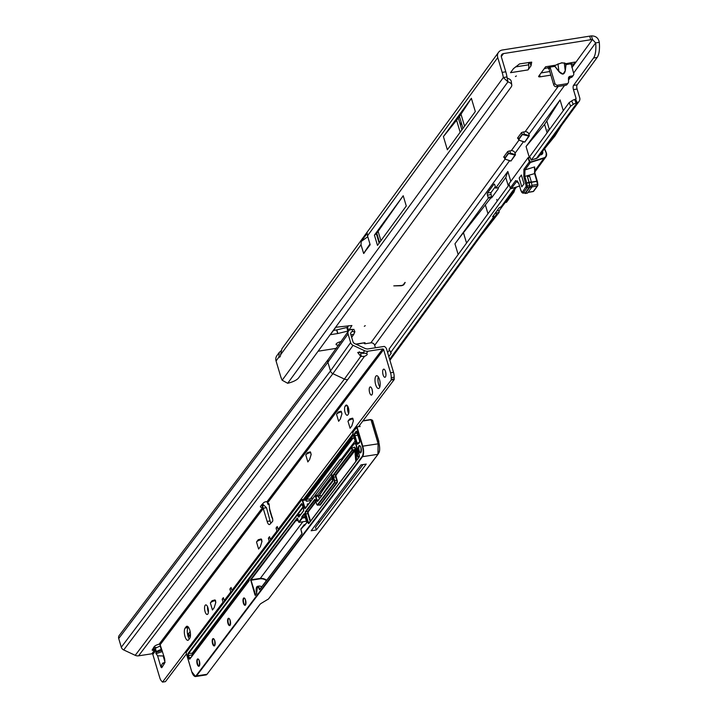 <?xml version="1.0" encoding="UTF-8"?>
<svg xmlns="http://www.w3.org/2000/svg" width="718" height="718" viewBox="0 0 718 718"><rect width="100%" height="100%" fill="white"/><g stroke="black" fill="none" stroke-linecap="round" stroke-linejoin="round"><path stroke-width="1.08" d="M515.434 76.557L516.368 75.946L515.434 76.557M364.313 326.286L365.256 325.676L364.313 326.286M555.238 65.383L561.638 62.789L564.276 63.067L561.62 62.933L558.083 64.046L555.238 65.383L554.826 66.352L555.131 65.257L550.06 66.065L550.221 67.689L548.992 68.91L547.52 67.788M554.942 66.271L559.026 71.522L563.029 74.133L565.317 70.588C564.33 74.78 562.203 75.121 558.918 71.603L554.826 66.352L550.051 67.115M461.073 124.546L460.633 123.083L461.073 124.546M548.229 131.179L547.798 129.707L548.229 131.179M497.179 200.95L496.739 199.478L497.179 200.95M530.997 65.85L528.035 69.906L510.516 72.689L513.478 68.632L519.563 63.893L531.697 62.134L530.997 65.85L529.929 62.242L528.663 63.983L528.52 62.466M335.602 327.273L351.91 325.523L348.643 330.684L347.853 331.079L346.776 327.489L336.796 329.903L337.873 333.502L330.145 334.732M346.776 327.489L347.575 327.085L348.643 330.684M348.562 325.73L347.575 327.085M337.693 333.538L336.625 329.939L333.475 330.442M541.121 72.904L549.773 71.531M498.552 52.288L281.95 348.733L280.585 354.791A4.846 1.768 81 0 1 279.464 357.169A4.846 1.768 81 0 1 278.934 357.043L279.176 352.52L276.87 355.688A7.189 6.282 36.2 0 0 276.062 360.974L280.478 375.774A16.146 5.906 -99 0 0 282.165 380.235L287.676 383.286A16.146 5.906 171.3 0 0 298.67 377.812L511.117 87.057A16.146 5.906 171.3 0 0 511.772 84.912A16.146 5.906 171.3 0 0 507.922 81.861L506.98 76.952L503.336 77.535A16.146 5.906 -99 0 0 502.16 72.383L497.745 57.575A7.189 6.282 -143.8 0 1 498.552 52.288A7.189 6.282 -143.8 0 1 502.412 50L589.693 36.142A18.973 6.031 -16.6 0 1 591.426 35.9L592.503 39.49L595.653 42.9A18.973 6.938 81 0 1 593.526 58.014L573.511 85.415A3.231 1.185 -99 0 0 573.458 89.615L576.06 98.348A0.808 0.709 -143.8 0 1 575.639 99.183L574.58 99.515A3.231 0.853 155.8 0 0 571.672 100.897L569.096 102.692L529.184 157.314M347.853 331.079L337.873 333.502M571.752 66.909L575.298 62.053L570.837 62.762L573.691 73.424A2.423 2.118 -143.8 0 1 572.12 75.973L570.119 76.296A2.423 2.118 36.2 0 0 568.459 78.271L568.548 81.753A2.423 2.118 -143.8 0 1 566.879 83.719L557.769 85.173A2.423 2.118 -143.8 0 1 554.879 83.324L550.221 67.689L549.306 67.312L544.136 68.784L538.706 76.216A2.423 0.772 163.4 0 0 538.608 76.557A2.423 0.772 163.4 0 0 540.241 76.817L550.85 75.13M550.06 66.065L545.608 66.765L544.136 68.784M325.999 340.404A6.866 2.181 163.4 0 0 326.816 339.3M341.292 341.544A4.443 1.409 163.4 0 0 336.078 344.496A4.443 1.409 163.4 0 0 338.86 344.999M318.092 351.228L336.491 348.311M355.823 344.119L365.013 342.666L364.861 343.805L370.847 342.854A3.231 2.827 36.2 0 1 374.688 345.313L509.6 160.679M515.039 153.347A1.615 0.592 -99 0 0 515.03 153.248L514.905 152.692A3.231 2.827 36.2 0 0 511.243 150.699L509.403 150.995A1.615 0.512 163.4 0 0 507.455 151.866L503.767 156.919A1.615 0.512 163.4 0 0 503.704 157.143A1.615 0.512 163.4 0 0 504.314 157.359M528.888 134.383A1.615 0.592 -99 0 0 528.888 134.284L528.762 133.727A3.231 2.827 36.2 0 0 525.1 131.744L523.26 132.031A1.615 0.512 163.4 0 0 521.313 132.902L517.615 137.955A1.615 0.512 163.4 0 0 517.552 138.179A1.615 0.512 163.4 0 0 518.172 138.394M589.693 36.142L590.761 39.732A18.973 6.031 -16.6 0 1 592.503 39.49L571.959 67.609M590.761 39.732L503.48 53.59A3.231 2.827 -143.8 0 0 501.388 57L505.795 71.8A16.146 5.906 -99 0 1 506.98 76.952M401.174 285.513A1.553 0.494 163.4 0 0 403.399 284.642L405.006 282.452L403.938 284.561A2.145 0.682 163.4 0 1 400.877 285.764L393.796 285.872L401.174 285.513M564.384 62.906L565.775 63.57L566.053 64.575L564.276 63.067L565.219 70.543L565.946 64.521M369.95 244.012L363.613 253.436L361.01 244.712L361.235 241.436L367.275 233.171A7.189 6.282 36.2 0 0 367.508 235.827L497.745 57.575M447.35 149.784L475.316 111.514L471.376 98.312L443.419 136.582L447.35 149.784M374.419 235.136L377.48 245.412L406.28 206.003L403.22 195.736L374.419 235.136A4.12 1.31 -16.6 0 1 376.367 233.826L403.22 195.736M363.613 253.436L370.174 244.748L367.508 235.827M573.592 73.092L595.653 42.9L599.288 42.326A18.973 6.938 81 0 1 597.17 57.44L577.146 84.841A3.231 1.185 -99 0 0 577.092 89.041L579.704 97.774A4.766 4.164 -143.8 0 1 579.166 101.283L538.572 156.838A4.766 4.164 -143.8 0 1 536.615 158.22L531.239 160.159L530.153 157.745L528.098 157.664L508.981 183.835L510.229 188.026L515.686 180.568L518.845 183.539L520.792 190.073L522.219 192.433L526.249 186.231L523.835 176.718L523.907 169.322L529.354 161.864L528.098 157.664L530.414 162.456A0.808 0.709 -143.8 0 1 529.354 161.864L529.74 161.685M579.166 101.283A4.766 4.164 -143.8 0 1 577.209 102.656L576.141 102.988A3.231 0.853 155.8 0 0 573.242 104.379L570.666 106.165L531.266 160.096M495.33 186.689L491.112 192.469A1.615 0.592 -99 0 0 491.085 194.569L491.74 196.768A1.615 0.592 -99 0 0 491.974 197.342M488.411 198.033L454.961 243.824A807.355 256.793 -16.6 0 1 463.469 232.722L491.085 197.612A1.615 0.592 -99 0 0 491.489 197.881A1.615 0.592 -99 0 0 491.677 197.755L498.139 188.906A1.615 0.592 -99 0 0 498.328 187.703L495.653 188.125A1.615 0.592 -99 0 0 495.492 187.236L494.837 185.029A1.615 0.592 -99 0 0 494.119 184.068A1.615 0.592 -99 0 0 493.939 184.194L487.468 193.043A1.615 0.592 -99 0 0 487.45 195.143L488.105 197.342A1.615 0.592 -99 0 0 488.411 198.033L491.085 197.612M510.785 181.367L507.832 171.458L495.653 188.125M529.247 157.233L526.052 146.526L560.085 99.946L563.28 110.653M375.424 347.781L374.688 345.313M480.791 235.926L499.118 212.402L496.452 213.075A4.766 4.164 -143.8 0 1 495.734 215.463A4.766 4.164 -143.8 0 1 493.778 216.845L492.611 216.719L499.082 207.87L501.164 206.73A4.766 4.164 36.2 0 0 503.13 205.348L516.529 187.012M389.452 350.043L387.621 352.556M509.206 184.661L389.03 349.127L391.211 353.256L388.806 356.55M499.118 212.402L499.091 211.325A1.615 0.592 -99 0 1 499.288 210.527L496.847 210.921M356.29 344.344L365.013 342.666M364.861 343.805L363.855 343.141M573.817 64.073L570.963 64.073M405.185 282.443L403.938 284.561M403.381 284.669A2.145 0.682 163.4 0 0 403.857 284.265M591.426 35.9C595.814 35.882 598.435 38.027 599.288 42.326M276.062 360.974L278.934 357.043L279.93 356.891M279.176 352.52L280.953 350.869M287.676 383.286L507.922 81.861L503.336 77.535L282.165 380.235M511.772 84.912L511.216 81.278A16.146 5.906 171.3 0 0 507.366 78.217M510.507 188.493L390.601 352.601M570.666 106.165L569.096 102.692M534.883 159.028L536.615 158.22L577.209 102.656L575.639 99.183M498.328 187.703L505.786 177.49L507.832 171.458M487.98 213.713L485.467 205.294M505.203 202.503L506.495 202.305L513.98 192.047L514.968 189.139M502.762 205.77L499.288 210.527M508.299 185.899L505.786 177.49M526.052 146.526L544.585 124.393L560.085 99.946M547.089 132.803L544.585 124.393M549.405 129.644L546.892 121.234M543.723 149.793L555.023 135.89L561.377 125.632M361.235 241.436L367.787 236.752M380.926 240.701L378.242 231.708M443.419 136.582L456.576 120.256A157.511 50.098 163.4 0 0 458.326 117.976L459.439 116.451A157.511 50.098 163.4 0 0 460.992 114.198L471.376 98.312M568.18 82.947L567.049 84.5A2.423 2.118 -143.8 0 1 565.748 85.271L556.638 86.716A2.423 2.118 -143.8 0 1 553.749 84.868L548.992 68.91M573.422 75.202L572.291 76.754A2.423 2.118 -143.8 0 1 570.99 77.526L568.988 77.84A2.423 2.118 36.2 0 0 568.468 77.993M571.223 63.83L570.998 64.396L571.788 63.857M548.687 68.515L549.306 67.312M557.976 63.92L558.918 71.603M570.837 62.762L565.676 63.731M330.747 333.906A6.381 5.582 36.2 0 0 331.599 333.017L335.818 327.237M528.035 69.906A6.381 2.333 -99 0 0 528.744 64.808L528.663 63.983M514.761 152.431L515.479 154.828L510.956 161.02L514.923 155.025L508.541 153.517L504.933 158.454L505.948 159.423L510.956 161.02M528.619 133.467L529.328 135.864L524.813 142.056L528.771 136.061L522.39 134.562L518.791 139.489L519.805 140.459L524.813 142.056M534.551 171.09L543.93 158.256L530.414 162.456L524.966 169.915L524.804 176.278L526.752 182.812L528.978 182.462L527.425 176.592L529.121 182.273A1.292 0.476 81 0 1 529.211 182.704L529.776 186.249A1.292 0.476 81 0 1 529.66 187.497L525.37 193.357A1.292 0.476 81 0 1 525.226 193.465A1.292 0.476 81 0 1 524.795 193.061L524.723 192.909M528.978 182.462L529.516 185.72A1.615 0.592 81 0 1 529.363 187.272L525.405 192.702A1.615 0.592 81 0 1 525.217 192.828A1.615 0.592 81 0 1 525.002 192.765M523.996 183.808L521.376 175.012L519.159 178.046L521.78 186.842L523.996 183.808L521.376 175.012L519.159 178.046L521.78 186.842L523.996 183.808M531.383 182.076L536.849 181.214L534.479 173.28L534.802 167.976A0.808 0.709 36.2 0 0 534.506 168.165L534.991 173.478L537.297 181.223M505.059 158.92L504.709 158.22L508.308 153.293L510.292 153.481M505.903 159.405L504.655 158.498L504.063 156.506M518.908 139.956L518.558 139.256L522.165 134.329L524.14 134.517M519.751 140.441L518.513 139.534L517.92 137.542M535.664 158.552L536.732 158.454M518.899 183.736L517.193 180.801L511.216 188.637M531.912 185.334L537.378 184.472L536.902 181.483L537.414 181.403L537.755 185.172A0.808 0.709 -143.8 0 1 537.235 186.025L532.002 186.859M523.835 176.718L534.991 173.478M523.907 169.322A0.808 0.709 -143.8 0 0 524.966 169.915L534.641 166.908L534.38 168.811M529.04 182.731L525.782 183.252L526.752 182.812L527.29 186.07L529.516 185.72M520.981 190.467A0.808 0.485 -26.1 0 1 520.792 190.073L520.756 190.189A0.808 0.808 0 0 0 520.81 190.315L521.869 192.487A0.808 0.485 -26.1 0 1 521.86 192.253M520.783 190.225L518.845 183.539M524.463 142.056L519.805 140.459M529.328 135.864L528.771 136.061M510.606 161.02L505.948 159.423M515.479 154.828L514.923 155.025M527.425 176.592L529.651 176.233L531.347 181.914A1.292 0.476 81 0 1 531.437 182.354L532.002 185.89A1.292 0.476 81 0 1 531.885 187.138L527.604 193.007A1.292 0.476 81 0 1 527.452 193.106A1.292 0.476 81 0 1 527.281 193.061M379.337 387.98A6.462 2.432 -98.7 0 0 379.786 380.63A6.462 2.432 -98.7 0 0 376.609 375.729A6.462 2.432 -98.7 0 0 375.837 376.241A6.462 2.432 -98.7 0 0 375.388 383.591A6.462 2.432 -98.7 0 0 378.574 388.492A6.462 2.432 -98.7 0 0 379.337 387.98M385.431 376.959A4.12 1.553 -98.7 0 0 385.719 372.274A4.12 1.553 -98.7 0 0 383.69 369.151A4.12 1.553 -98.7 0 0 383.206 369.474A4.12 1.553 -98.7 0 0 382.918 374.159A4.12 1.553 -98.7 0 0 384.947 377.291A4.12 1.553 -98.7 0 0 385.431 376.959M371.969 394.738A4.12 1.553 -98.7 0 0 372.256 390.062A4.12 1.553 -98.7 0 0 370.228 386.93A4.12 1.553 -98.7 0 0 369.743 387.262A4.12 1.553 -98.7 0 0 369.456 391.938A4.12 1.553 -98.7 0 0 371.484 395.071A4.12 1.553 -98.7 0 0 371.969 394.738M269.178 504.691L267.895 504.287L268.64 503.515L269.079 503.928L269.788 510.651L272.095 518.019M163.614 655.363L163.174 655.965L157.583 655.794L155.914 653.38L156.318 651.549L161.577 649.126M189.803 630.099A6.462 2.432 -98.7 0 0 186.895 626.258A6.462 2.432 -98.7 0 0 186.133 626.769L185.163 628.044A6.462 2.432 -98.7 0 0 184.714 635.385A6.462 2.432 -98.7 0 0 187.901 640.294A6.462 2.432 -98.7 0 0 188.663 639.774L189.624 638.508A6.462 2.432 -98.7 0 0 189.803 630.099M207.816 614.078A4.846 1.831 -98.7 0 0 208.148 608.577A4.846 1.831 -98.7 0 0 205.761 604.897A4.846 1.831 -98.7 0 0 205.186 605.283A4.846 1.831 -98.7 0 0 204.854 610.794A4.846 1.831 -98.7 0 0 207.242 614.473A4.846 1.831 -98.7 0 0 207.816 614.078M359.242 351.82L360.966 353.094L360.409 355.975L357.699 352.439L362.985 352.646L366.351 353.57L367.912 351.237L382.685 348.957A0.808 0.7 -142.9 0 1 383.636 349.585L268.029 502.259L266.127 501.694A2.019 0.646 163.4 0 0 266.019 501.711A2.019 0.646 163.4 0 0 263.614 502.735L260.733 506.01A4.846 1.544 163.4 0 0 260.428 506.827A4.846 1.544 163.4 0 0 262.671 507.455L263.273 504.628L266.504 507.716L270.085 520.954A4.846 1.831 -98.7 0 0 270.973 523.099M165.095 662.409L162.753 663.1L160.76 666.466A2.019 0.763 -98.7 0 0 161.676 667.659A2.019 0.763 -98.7 0 0 161.945 667.453L164.278 663.728A4.846 1.831 -98.7 0 0 164.243 657.284L160.141 644.737L159.1 644.217A4.846 1.544 163.4 0 0 154.262 646.604A4.846 1.544 163.4 0 0 154.182 646.721L152.207 649.853A2.019 0.646 163.4 0 0 152.162 650.095A2.019 0.646 163.4 0 0 153.607 650.293L155.653 650.652L155.339 648.255L160.482 645.805M378.287 376.842A6.462 2.432 -98.7 0 0 379.84 386.921M385.629 371.897A4.12 1.553 -98.7 0 0 385.97 374.087M372.166 389.677A4.12 1.553 -98.7 0 0 372.498 391.866M353.4 420.784L352.709 418.477L349.657 418.989L352.879 418.432M188.439 627.173L188.125 627.586A6.462 2.432 -98.7 0 0 187.362 633.016A6.462 2.432 -98.7 0 0 189.319 638.921M207.556 606.701A4.846 1.831 -98.7 0 0 208.399 612.203M347.79 406.352A4.846 1.831 -98.7 0 0 348.652 413.523M186.447 653.927L165.454 681.642L162.501 682.1L161.523 680.996A6.462 2.432 81.3 0 1 159.728 677.586L152.817 654.412A0.808 0.7 37.1 0 0 151.857 653.793L138.565 655.83A5.654 4.918 -142.9 0 1 135.226 655.319L123.702 649.943A4.039 3.509 -142.9 0 1 121.297 647.205L118.712 638.535A4.039 3.509 -142.9 0 1 119.188 635.529L328.377 359.278A4.039 3.509 37.1 0 0 327.893 362.285L330.477 370.955A4.039 3.509 37.1 0 0 332.892 373.692L344.416 379.068L135.226 655.319M350.546 333.556L351.389 331.904L350.546 333.547L353.13 342.226L354.1 343.321L365.624 348.697L367.535 348.993L384.247 346.417A4.039 3.509 -142.9 0 1 386.598 349.127L393.509 372.31A6.462 2.432 81.3 0 1 394.182 377.201L394.227 379.526L358.551 426.645M352.987 433.995L303.534 499.306M261.235 539.263L258.193 539.783L261.415 539.218L261.953 541.085M269.851 537.755L268.361 538.213L269.232 541.148L231.932 590.411L231.061 587.477L229.886 589.02L230.765 591.955L224.24 600.571L223.361 597.636L222.194 599.18L223.065 602.115L162.501 682.1M268.361 538.213L269.528 536.669L270.399 539.604L276.924 530.988L278.324 530.557M277.543 527.595L276.053 528.053L276.924 530.988M276.053 528.053L277.22 526.509L278.099 529.444L391.274 379.984L391.22 377.65A6.462 2.432 81.3 0 0 390.547 372.759L383.636 349.585M262.941 507.509L267.132 521.403A4.846 1.831 -98.7 0 0 269.394 524.562A4.846 1.831 -98.7 0 0 269.878 524.284L272.481 521.483A2.019 0.763 -98.7 0 0 272.571 518.809L272.598 518.037M212.115 600.688L214.951 599.925L215.75 602.599L214.188 607.652L212.447 610.004L210.356 602.958A4.846 1.544 -16.6 0 1 214.485 600.76L215.597 600.535M212.025 600.742L210.356 602.958M258.274 539.721L261.119 538.958L261.917 541.632L260.356 546.694L258.615 549.037L256.514 541.991A4.846 1.544 -16.6 0 1 260.643 539.792L261.765 539.568M258.193 539.783L256.514 541.991M307.51 452.618L310.356 451.864L311.145 454.539L309.593 459.592L307.851 461.934L305.751 454.898A4.846 1.544 -16.6 0 1 309.88 452.699L310.714 452.519M307.43 452.681L305.751 454.898M338.286 411.979L341.131 411.217L341.93 413.891L340.368 418.953L338.627 421.295L336.527 414.25A4.846 1.544 -16.6 0 1 340.655 412.051L341.49 411.881M338.205 412.042L336.527 414.25M349.747 418.926L352.583 418.172L353.382 420.847L351.82 425.9L350.079 428.251L347.979 421.206A4.846 1.544 -16.6 0 1 352.116 419.007L352.951 418.827M349.657 418.989L347.979 421.206M345.196 406.083A4.846 1.831 -98.7 0 0 344.855 411.594A4.846 1.831 -98.7 0 0 347.243 415.273A4.846 1.831 -98.7 0 0 347.817 414.887L348.293 414.25A4.846 1.831 -98.7 0 0 348.634 408.739A4.846 1.831 -98.7 0 0 346.247 405.06A4.846 1.831 -98.7 0 0 345.672 405.446L345.196 406.083L347.395 405.742M351.389 331.904L352.789 331.474L351.82 329.302L350.16 329.813A4.039 3.509 37.1 0 0 348.427 331.088A4.039 3.509 37.1 0 0 348.059 333.933L350.644 342.603A4.039 3.509 37.1 0 0 353.05 345.34L364.582 350.725A5.654 4.918 37.1 0 0 367.912 351.237M164.332 663.629L163.489 664.985M153.903 647.151L156.174 647.51M153.769 647.178L154.639 650.113L151.857 653.793M360.966 353.094L363.613 353.391A4.443 1.409 163.4 0 0 364.232 353.121M263.273 504.628L261.792 504.521L262.671 507.455L159.1 644.217M366.351 353.57A4.443 1.409 -16.6 0 1 367.212 354.091A4.443 1.409 -16.6 0 1 367.024 354.737A4.443 1.409 -16.6 0 1 364.484 356.325L361.432 356.424L360.912 354.674M360.409 355.975L360.894 356.2L344.416 379.068A5.654 4.918 37.1 0 0 347.754 379.589L364.484 356.325M160.141 644.737L263.551 508.173L266.504 507.716M269.232 541.148L270.632 540.726M232.964 590.465L231.932 590.411M230.765 591.955L232.156 591.524M225.264 600.625L224.24 600.571M223.065 602.115L224.465 601.684M394.227 379.526L391.274 379.984M279.123 529.498L278.099 529.444M271.431 539.658L270.399 539.604M157.583 655.794L160.76 666.466L162.762 666.151M162.753 663.1L163.677 663.872M164.135 663.674L164.548 663.127M360.894 356.2L361.432 356.424M351.82 329.302L353.705 329.679M353.803 329.266L354.863 331.599L353.947 334.076L350.976 334.983M351.694 337.388L353.947 334.076M354.809 332.138L352.789 331.474M231.384 588.563L229.886 589.02M223.684 598.722L222.194 599.18M261.855 586.633L259.485 586.005L257.52 586.31A4.846 1.831 81.3 0 1 259.701 589.191L259.79 589.361M359.619 425.236L360.032 426.636L359.305 425.657M359.61 426.483L356.981 426.914M304.558 499.145L353.247 434.848M355.087 441.031L341.642 458.784L340.009 459.726L310.113 499.225A1.292 0.485 -98.7 0 0 310.194 500.652L306.496 501.227L305.536 500.069A1.615 0.61 -98.7 0 0 304.809 499.109A1.615 0.61 -98.7 0 0 304.62 499.234L305.231 498.768A1.939 0.727 81.3 0 1 305.931 499.899L305.554 500.141M354.118 437.792A8.401 3.168 -98.7 0 0 353.992 437.845L352.789 438.456L306.532 499.54A1.292 0.485 -98.7 0 0 306.496 501.227L305.949 499.97A1.615 0.61 81.3 0 1 306.155 499.297L352.421 438.195L354.252 438.231M353.355 435.225L305.231 498.768M268.478 598.991L377.91 454.35L268.478 598.991L261.684 603.084A7.27 2.316 -16.6 0 0 259.808 604.592L207.035 674.283A8.078 3.043 81.3 0 1 206.084 674.92L195.583 676.535A8.078 3.043 81.3 0 1 194.111 675.898M316.324 529.965L366.216 464.079L361.037 464.869L311.145 530.755L316.324 529.965L315.534 527.317L363.057 464.564M332.371 478.089A406.909 153.446 -98.7 0 0 319.061 496.03A1.615 0.61 -98.7 0 0 319.043 498.095L318.298 496.093L315.929 496.461L317.006 500.051A1.615 0.61 -98.7 0 0 317.733 501.011L332.613 481.482M331.806 476.205L317.464 495.151M315.426 495.564L317.383 495.258A1.615 0.61 81.3 0 1 317.571 495.133A1.615 0.61 81.3 0 1 318.298 496.093M305.069 516.745L301.677 516.96L302.323 518.082L305.329 517.624M305.231 524.544L304.288 524.687L304.522 525.477M332.847 480.351A406.909 153.446 -98.7 0 0 322.086 495.258M310.427 501.433L310.194 500.652M311.54 497.323L312.106 499.216M318.577 520.945L319.079 522.632M307.717 505.131A1.615 0.61 81.3 0 1 307.483 505.104L307.331 504.009L308.623 503.812M377.91 454.35L378.126 443.679L378.081 454.252L268.451 599.027M378.646 453.184C379.921 451.209 379.993 447.691 378.862 442.629L378.907 442.701C379.894 447.646 379.912 450.985 378.951 452.726L377.946 454.306L362.545 456.675L196.544 675.898L207.035 674.283M190.476 634.353L189.39 635.789L190.449 635.627M350.761 448.481L331.635 473.736A1.292 0.485 -98.7 0 0 331.599 475.415L332.676 479.014A1.939 0.727 81.3 0 1 332.622 481.536L317.715 501.218A1.939 0.727 81.3 0 1 316.611 500.222L315.543 496.632A1.292 0.485 -98.7 0 0 314.807 495.967L305.428 508.344A1.939 0.727 81.3 0 1 304.324 507.348L302.332 500.67A1.292 0.485 -98.7 0 0 301.605 500.006L186.097 652.545L191.751 671.653A7.754 2.926 -98.7 0 0 196.158 675.647L362.168 456.424A7.754 2.926 -98.7 0 0 362.375 446.336L356.684 427.264L352.996 432.137A1.292 0.485 -98.7 0 0 352.96 433.816L359.171 454.647A1.939 0.727 81.3 0 1 359.126 457.169L308.964 523.413A1.939 0.727 81.3 0 1 307.86 522.417L305.383 514.124A1.939 0.727 81.3 0 1 305.437 511.602L314.547 499.584A1.939 0.727 81.3 0 1 315.642 500.581L316.719 504.171A1.292 0.485 -98.7 0 0 317.455 504.844L334.283 482.613A1.292 0.485 -98.7 0 0 334.319 480.934L333.242 477.335A1.939 0.727 81.3 0 1 333.296 474.813L352.071 450.024A2.1 0.79 -98.7 0 0 350.761 448.481L350.967 448.149A2.423 0.915 81.3 0 1 351.255 447.951A2.423 0.915 81.3 0 1 352.475 449.926L354.548 449.612L355.231 450.213L356.164 460.884M297.665 518.719L296.148 520.73L298.194 520.496M190.405 636.049L189.085 636.256L188.726 633.59L190.18 631.669M302.224 499.602L304.62 499.234M355.796 461.369A1.939 0.727 81.3 0 1 355.76 461.037L354.827 450.258L352.448 450.276L333.682 475.065L335.755 474.742L354.548 449.612M358.524 457.761A3.15 1.185 81.3 0 1 357.079 453.929A23.173 8.742 -98.7 0 0 356.236 445.806A2.423 0.915 -98.7 0 0 354.871 443.706L353.911 444.2L354.952 443.428M353.911 444.2L350.985 448.059M307.555 505.346L307.331 504.009A1.292 0.485 -98.7 0 0 307.887 504.781L308.058 504.682M378.781 441.507L378.889 442.782M372.57 420.371L371.17 419.734L378.305 443.679L378.826 441.265L372.552 420.299L370.874 419.545M319.609 504.916A1.939 0.727 81.3 0 0 320.291 505.014L337.119 482.792A1.939 0.727 81.3 0 0 337.173 480.27L336.096 476.671A1.292 0.485 -98.7 0 1 336.132 474.993L355.248 450.303M354.827 450.258L355.383 450.186A2.423 0.915 -98.7 0 0 354.064 447.52A2.423 0.915 -98.7 0 0 353.777 447.709M301.677 516.96L304.172 513.657L306.846 522.605L300.851 529.292L301.937 533.851L300.07 536.328L301.928 533.806M300.07 536.328L259.674 589.693L259.306 589.361A4.523 1.705 -98.7 0 0 256.739 587.037A4.523 1.705 -98.7 0 0 256.613 592.915L256.793 593.508L255.348 595.41L254.98 595.078L250.627 579.57L297.225 518.046L298.706 522.103L301.937 517.84M304.549 525.567L306.819 522.578M303.983 525.154L304.288 524.687L303.983 525.154M297.557 518.369L295.726 520.792L295.358 520.523L295.726 520.792L251.004 579.812L259.952 578.439A8.401 7.306 -142.9 0 1 266.665 580.27M505.131 159.064L370.847 342.854M518.988 140.109L511.243 150.699M558.173 86.474L525.1 131.744M501.29 56.587L503.48 53.59M565.317 70.588L566.053 64.575L570.828 63.812M280.585 354.791L361.01 244.712M454.961 243.824L458.156 254.531M576.06 98.348L575.405 99.255M528.888 134.284L564.554 85.46M568.503 80.057L570.271 77.643M515.03 153.248L523.449 141.715M515.3 187.389L501.164 206.73M539.667 74.896L540.241 76.817M491.74 196.768L488.105 197.342M491.085 194.569L487.45 195.143M491.112 192.469L487.468 193.043M577.092 89.041L573.458 89.615M577.146 84.841L573.511 85.415M597.17 57.44L593.526 58.014M502.16 72.383L505.795 71.8M496.452 213.075L495.115 213.291M493.302 215.777L493.778 216.845L389.65 359.359M493.562 216.908L493.14 215.992M573.242 104.379L571.672 100.897M576.141 102.988L574.58 99.515M463.469 232.722L466.547 243.034M363.811 253.454L370.021 244.237M376.878 233.574L379.553 242.576M376.797 233.628L379.49 242.666M376.367 233.826L379.14 243.142M460.992 114.198L464.573 126.215M459.439 116.451L463.002 128.378M458.326 117.976L461.88 129.904M456.576 120.256L460.157 132.265M553.749 84.868L554.879 83.324M556.638 86.716L557.769 85.173M565.748 85.271L566.879 83.719M568.988 77.84L570.119 76.296M570.99 77.526L572.12 75.973M515.515 66.909L528.744 64.808M529.974 62.242L531.024 65.787M508.972 183.898L510.229 188.026A0.808 0.709 36.2 0 0 511.297 188.619L519.527 186.061M529.39 157.269A0.808 0.709 -143.8 0 1 530.306 157.718M537.827 184.4L537.414 181.403A0.808 0.808 0 0 0 537.387 181.295L529.211 182.704M529.363 187.272L527.138 187.631L523.18 193.052L525.405 192.702M526.249 186.231L527.29 186.07A1.615 0.592 81 0 1 527.138 187.631A0.808 0.709 -143.8 0 1 526.177 187.012M522.219 192.433A0.808 0.709 -143.8 0 0 523.18 193.052A1.615 0.592 81 0 1 522.991 193.178A1.615 0.592 81 0 1 522.605 192.927M540.089 154.756L540.923 154.819L539.927 154.98M504.162 156.38L504.933 158.454M508.541 153.517L507.797 151.57M518.01 137.416L518.791 139.489M522.39 134.562L521.654 132.606M544.63 148.707A87.847 76.835 36.2 0 0 546.236 152.683M546.075 152.71L546.263 152.754A4.846 4.236 -143.8 0 1 545.922 156.856A4.846 4.236 -143.8 0 1 543.93 158.256L543.894 157.843A4.523 3.958 36.2 0 0 546.075 152.71A88.17 77.113 -143.8 0 1 544.513 148.85M517.418 180.954L516.745 181.16A0.808 0.709 -143.8 0 1 515.686 180.568M528.215 157.628L529.534 157.448M540.816 154.639A2.423 2.118 36.2 0 0 542.314 152.099L542.234 151.83M540.421 154.684L542.7 151.929A2.746 2.405 -143.8 0 1 540.923 154.819M530.378 162.044L543.894 157.843M542.548 151.408L542.7 151.929M509.807 150.933L510.444 153.069L515.452 154.747M523.664 131.968L524.302 134.113L529.31 135.783M528.143 192.262L533.268 191.446L537.235 186.025A1.615 0.592 -99 0 0 537.378 184.472L537.881 184.391L537.665 185.774L533.707 191.194A0.808 0.709 -143.8 0 1 533.268 191.446A1.615 0.592 -99 0 1 533.088 191.58L528.062 192.379M532.873 191.518A1.615 0.592 -99 0 0 533.088 191.58L533.707 191.194A0.808 0.709 -143.8 0 0 533.815 190.701M534.47 168.209L535.018 173.361L537.36 181.412M522.345 192.693A0.808 0.485 -26.1 0 1 521.869 192.487L522.991 193.178L525.217 192.828M519.536 186.079L511.153 188.672L510.256 188.107M530.153 157.745L531.32 159.89M531.347 181.914L529.121 182.273M532.002 185.89L529.776 186.249M531.885 187.138L529.66 187.497M527.604 193.007L525.37 193.357M162.367 651.567L156.057 653.694M187.784 626.518L186.133 626.769M268.128 503.901L267.437 501.604M272.571 518.809L269.394 508.138M156.318 651.549L155.339 648.255M152.817 654.412L155.653 650.652M363.218 352.753L364.582 350.725M161.146 649.153L160.168 645.868M164.817 661.475L163.174 655.965M353.05 345.34L332.892 373.692L123.702 649.943M153.069 648.489L153.607 650.293M347.754 379.589L138.565 655.83M382.685 348.957L267.132 501.559M121.297 647.205L330.477 370.955L350.644 342.603M348.059 333.933L327.893 362.285L118.712 638.535M270.085 520.954L267.132 521.403M394.146 378.916L391.193 379.373M394.182 377.201L391.22 377.65M393.509 372.31L390.547 372.759M346.911 405.257L345.672 405.446M188.125 627.586L185.163 628.044M161.963 650.311L155.932 652.357M358.874 445.842A3.716 1.4 81.3 0 1 360.983 447.754A3.716 1.4 81.3 0 1 360.885 452.591A3.716 1.4 81.3 0 1 358.776 450.68A3.716 1.4 81.3 0 1 358.874 445.842M360.077 445.923A3.393 1.274 -98.7 0 0 359.664 445.815A3.393 1.274 -98.7 0 0 359.26 446.093A3.393 1.274 -98.7 0 0 359.171 450.5A3.393 1.274 -98.7 0 0 360.696 452.519A3.393 1.274 -98.7 0 0 360.876 452.457M243.465 598.256A3.716 1.4 81.3 0 1 245.574 600.167A3.716 1.4 81.3 0 1 245.475 605.005A3.716 1.4 81.3 0 1 243.366 603.093A3.716 1.4 81.3 0 1 243.465 598.256M244.667 598.336A3.393 1.274 -98.7 0 0 244.246 598.229A3.393 1.274 -98.7 0 0 243.842 598.507A3.393 1.274 -98.7 0 0 243.608 602.357A3.393 1.274 -98.7 0 0 245.278 604.933A3.393 1.274 -98.7 0 0 245.466 604.87M228.073 618.575A3.716 1.4 81.3 0 1 230.182 620.487A3.716 1.4 81.3 0 1 230.083 625.324A3.716 1.4 81.3 0 1 227.974 623.412A3.716 1.4 81.3 0 1 228.073 618.575M229.275 618.656A3.393 1.274 -98.7 0 0 228.862 618.557A3.393 1.274 -98.7 0 0 228.459 618.826A3.393 1.274 -98.7 0 0 228.216 622.685A3.393 1.274 -98.7 0 0 229.895 625.261A3.393 1.274 -98.7 0 0 230.074 625.19M212.69 638.903A3.716 1.4 81.3 0 1 214.799 640.815A3.716 1.4 81.3 0 1 214.7 645.644A3.716 1.4 81.3 0 1 212.582 643.732A3.716 1.4 81.3 0 1 212.69 638.903M213.883 638.984A3.393 1.274 -98.7 0 0 213.47 638.876A3.393 1.274 -98.7 0 0 213.066 639.146A3.393 1.274 -98.7 0 0 212.833 643.005A3.393 1.274 -98.7 0 0 214.502 645.581A3.393 1.274 -98.7 0 0 214.691 645.509M197.297 659.223A3.716 1.4 81.3 0 1 199.407 661.134A3.716 1.4 81.3 0 1 199.308 665.972A3.716 1.4 81.3 0 1 197.199 664.06A3.716 1.4 81.3 0 1 197.297 659.223M198.5 659.303A3.393 1.274 -98.7 0 0 198.078 659.196A3.393 1.274 -98.7 0 0 197.683 659.465A3.393 1.274 -98.7 0 0 197.441 663.324A3.393 1.274 -98.7 0 0 199.11 665.9A3.393 1.274 -98.7 0 0 199.299 665.828M356.72 443.096L354.548 435.817A1.939 0.727 81.3 0 1 354.602 433.295L356.038 431.383A1.939 0.727 81.3 0 1 357.142 432.389L359.503 440.305A1.939 0.727 81.3 0 1 359.449 442.826A1.939 0.727 81.3 0 1 359.153 442.988A6.3 2.378 -98.7 0 0 357.905 443.957A1.939 0.727 81.3 0 1 357.815 444.092A1.939 0.727 81.3 0 1 356.72 443.096L357.106 442.925A1.615 0.61 -98.7 0 0 357.833 443.886L358.076 443.643M358.156 443.527A6.624 2.495 81.3 0 1 359.171 442.629A6.624 2.495 81.3 0 1 359.413 442.62A1.615 0.61 -98.7 0 0 359.467 442.62L359.153 442.988M357.079 453.929L357.501 453.964A2.827 1.068 -98.7 0 0 357.797 455.768A2.827 1.068 -98.7 0 0 358.803 457.402M302.843 521.798L259.943 578.861L250.995 580.234L255.617 594.872M356.837 446.91A23.497 8.858 81.3 0 1 357.501 453.964L358.874 453.749M215.795 602.178L215.203 600.194L215.786 602.052M272.014 521.977L271.592 522.435M352.735 418.468L353.409 420.73M341.939 413.837L341.256 411.522L341.956 413.774M311.163 454.476L310.472 452.161L311.172 454.422M314.879 495.68L331.644 473.539M350.833 448.194L353.902 444.146M306.155 499.297L310.293 498.965M352.421 438.195L354.127 437.827M354.871 443.706L355.105 443.347A2.746 1.032 81.3 0 1 355.231 443.311A2.746 1.032 81.3 0 1 355.886 443.697M331.545 473.727L315.014 495.564M353.848 447.556L353.983 447.377A2.746 1.032 81.3 0 1 355.805 450.177L356.684 460.202M305.931 499.899L302.727 500.5L304.719 507.177L306.362 506.926M378.126 443.679L370.991 419.734L362.841 420.99M356.675 427.21L353.041 431.895L357.079 427.093L362.761 446.165L378.341 443.796M363.003 420.766L370.847 419.536L363.021 420.748M347.754 406.46L348.876 410.202M256.748 587.019A4.846 1.831 81.3 0 1 257.52 586.31L256.64 592.996M259.943 589.155L259.306 589.361M318.702 497.439A1.777 0.673 81.3 0 1 318.864 495.914A407.07 153.508 81.3 0 1 332.29 477.838M315.938 501.658L308.273 511.781A1.292 0.485 -98.7 0 0 308.237 513.46L310.535 521.151M310.212 521.564L307.851 513.639L305.778 513.953L308.246 522.246A1.615 0.61 -98.7 0 0 308.973 523.207A1.615 0.61 -98.7 0 0 308.982 523.207L308.964 523.413M309.898 521.986L307.86 522.417M356.299 460.705L355.805 450.177M302.323 518.082L299.092 522.354L306.406 521.223L298.993 522.354M304.091 524.813L300.887 529.049L303.992 525.082M318.864 495.914L321.817 495.608M316.611 500.222L318.648 499.8M319.043 498.095L320.057 497.942M301.605 500.006L186.133 652.312L301.587 499.961M196.158 675.647L196.544 675.898A8.078 3.043 81.3 0 1 195.583 676.535L191.742 671.698L186.115 652.734M266.405 580.62A8.078 7.018 37.1 0 0 259.943 578.861M307.232 505.768L307.089 505.275M359.278 456.845L309 523.171L359.108 457.124M348.921 411.863L347.575 407.348M362.375 446.336L362.761 446.165A8.078 3.043 81.3 0 1 362.545 456.675L362.168 456.424M304.315 514.223L302.054 517.202M187.479 633.895L188.34 633.761L189.085 636.256M187.506 634.075L188.574 637.674M304.324 507.348L304.719 507.177A1.615 0.61 -98.7 0 0 305.446 508.138L314.798 495.914M331.635 473.736L350.752 448.436M315.22 499.782L305.823 511.853L307.896 511.53L315.776 501.119M337.119 482.792L334.669 482.864L317.832 505.086L319.905 504.772L336.733 482.541A1.615 0.61 -98.7 0 0 336.778 480.441L335.71 476.842L333.637 477.165L334.705 480.755L337.173 480.27M308.237 513.46L307.851 513.639A1.615 0.61 81.3 0 1 307.896 511.53L308.273 511.781M305.437 511.602L305.823 511.853A1.615 0.61 -98.7 0 0 305.778 513.953L305.383 514.124M314.807 495.967L315.014 495.626A1.615 0.61 81.3 0 1 315.202 495.492A1.615 0.61 81.3 0 1 315.929 496.461L315.543 496.632M336.096 476.671L335.71 476.842A1.615 0.61 81.3 0 1 335.755 474.742L336.132 474.993M333.296 474.813L333.682 475.065A1.615 0.61 -98.7 0 0 333.637 477.165L333.242 477.335M334.319 480.934L334.705 480.755A1.615 0.61 81.3 0 1 334.669 482.864L334.283 482.613M317.455 504.844L317.832 505.086A1.615 0.61 81.3 0 1 317.643 505.221A1.615 0.61 81.3 0 1 317.221 504.942M319.492 504.835A1.615 0.61 -98.7 0 0 319.716 504.898A1.615 0.61 -98.7 0 0 319.905 504.772L320.291 505.014M315.247 499.71A1.615 0.61 -98.7 0 0 315.121 499.701A1.615 0.61 -98.7 0 0 314.924 499.827L314.547 499.584M296.902 520.631L295.295 520.568M255.348 595.41L256.766 593.481M259.674 589.693L300.016 536.364M297.593 518.387L298.742 522.183M250.627 579.57L250.609 580.404M254.98 595.078L255.455 595.069M371.17 419.734L372.579 420.326L378.826 441.292M187.443 633.707L188.726 633.59L190.171 631.625M188.735 633.402L188.233 633.581M271.332 522.713L271.682 522.246M305.428 508.344L314.843 495.725L317.571 495.133M304.818 499.109L301.811 499.665A1.615 0.61 81.3 0 1 302 499.54A1.615 0.61 81.3 0 1 302.727 500.5L302.332 500.67M307.842 504.96L353.956 443.948M297.189 515.21L249.397 578.322A1.292 0.485 -98.7 0 0 249.236 579.022L249.209 579.92A1.939 0.727 81.3 0 1 248.958 580.979L189.911 658.953A1.939 0.727 81.3 0 1 188.807 657.957L188.152 655.758A1.939 0.727 81.3 0 1 188.206 653.236L301.336 503.83A1.939 0.727 81.3 0 1 302.44 504.826L303.526 508.479A1.939 0.727 81.3 0 1 303.481 511.001L299.02 516.879A1.939 0.727 81.3 0 1 297.925 515.883A1.292 0.485 -98.7 0 0 297.189 515.21L297.396 514.878A1.615 0.61 81.3 0 1 297.584 514.743A1.615 0.61 81.3 0 1 298.311 515.703A1.615 0.61 -98.7 0 0 299.038 516.664A1.615 0.61 -98.7 0 0 299.047 516.664L303.463 510.947M357.95 435.18L354.934 435.646L357.106 442.925L359.512 442.557L357.905 443.957M357.349 433.178L354.979 433.537A1.615 0.61 -98.7 0 0 354.934 435.646L354.548 435.817M356.711 431.59L354.602 433.295M356.738 431.518A1.615 0.61 -98.7 0 0 356.613 431.509A1.615 0.61 -98.7 0 0 356.424 431.635L356.038 431.383M249.236 578.636L192.819 653.138A1.292 0.485 -98.7 0 0 192.783 654.816L192.81 654.933M303.175 507.393L297.611 514.743M192.496 655.355L192.388 654.995A1.615 0.61 81.3 0 1 192.433 652.886L303.014 506.854M192.783 654.816L188.547 655.579L189.202 657.787L190.844 657.526M192.819 653.138L188.592 653.479A1.615 0.61 -98.7 0 0 188.547 655.579L188.152 655.758M302.018 504.036L188.592 653.479L188.206 653.236M302.045 503.964A1.615 0.61 -98.7 0 0 301.919 503.946A1.615 0.61 -98.7 0 0 301.722 504.081L301.336 503.83M297.925 515.883L299.962 515.452M188.807 657.957L189.202 657.787A1.615 0.61 -98.7 0 0 189.929 658.747L189.911 658.953M297.808 514.815L300.797 514.348M249.11 580.656L189.947 658.711L248.949 580.925M249.397 578.322L297.18 515.165M301.955 533.016L300.869 529.372M301.946 533.061L302.018 533.573M301.937 533.851L300.097 536.104M256.613 592.915L256.739 593.436M299.02 516.879L303.517 510.758L303.517 508.524L301.901 503.946M249.218 579.821L248.958 580.979M249.236 578.923L249.209 579.92M300.878 514.241L297.225 514.977L249.236 579.022M317.715 501.218L332.658 481.293L331.671 473.494L350.797 448.247L354.064 447.52M359.197 454.727L359.126 457.169M352.987 433.896L359.171 454.647M352.996 432.137L352.96 433.816M495.734 215.463L389.919 360.283M534.722 172.176L545.922 156.856L546.272 152.71L544.648 148.68M530.351 157.736L528.143 157.637M542.045 153.885L540.107 154.738M527.452 193.106L525.226 193.465M267.895 504.287L267.087 501.568M348.427 331.088L328.377 359.278M359.664 445.815C360.786 445.905 361.208 448.086 360.93 452.349L360.696 452.519M244.246 598.229C245.368 598.318 245.789 600.499 245.511 604.762L245.278 604.933M228.862 618.557C229.984 618.647 230.406 620.819 230.128 625.082L229.895 625.261M213.47 638.876C214.592 638.966 215.014 641.138 214.736 645.41L214.502 645.581M198.078 659.196C199.209 659.286 199.631 661.466 199.344 665.73L199.11 665.9M356.604 431.509L359.494 440.349L359.467 442.62M261.962 541.21L261.37 539.227M354.046 443.868L355.742 443.23M315.103 499.701L316.701 504.224L317.643 505.221L319.716 504.898M187.443 633.68L188.771 633.348L190.153 631.517M270.964 523.081L272.077 521.914M304.199 513.819L306.792 522.533M306.783 522.498L304.36 525.693M300.052 536.184L259.719 589.451M256.73 593.4L255.384 595.168"/></g></svg>
